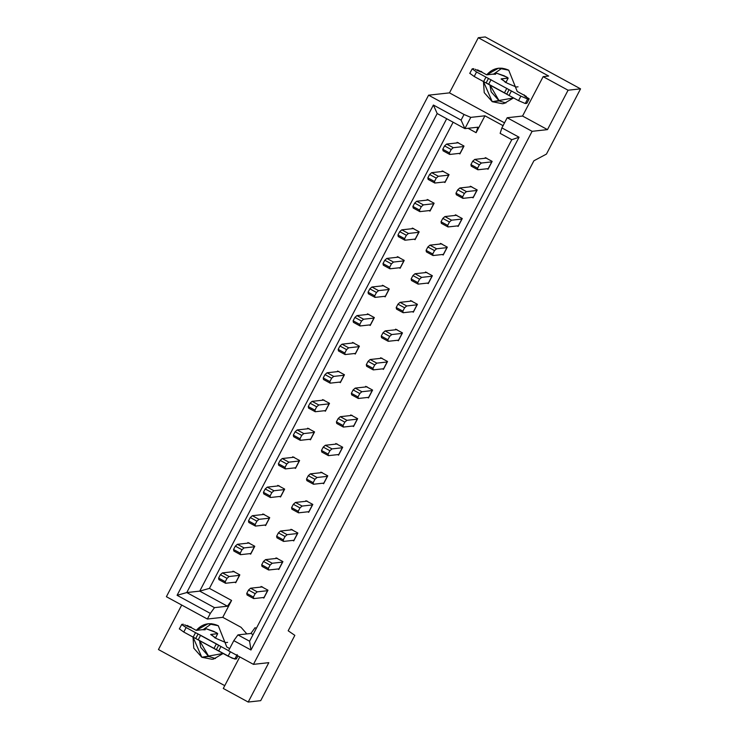<?xml version="1.0" encoding="UTF-8"?>
<svg xmlns="http://www.w3.org/2000/svg" width="739" height="739" viewBox="0 0 739 739"><rect width="100%" height="100%" fill="white"/><g stroke="black" fill="none" stroke-linecap="round" stroke-linejoin="round"><path stroke-width="1.11" d="M505.901 102.98L499.213 100.938L492.248 101.705L502.455 103.728L504.109 103.46L513.568 97.936L492.248 101.705L499.213 100.938L505.901 102.98M580.549 88.846L546.444 154.091L580.549 88.846L568.069 90.223L547.479 129.621L532.108 131.32L253.449 664.361L268.811 662.661L248.212 702.05L260.701 700.664L294.843 635.355L288.182 630.792L533.9 160.779L546.444 154.091L533.9 160.779L288.182 630.792L294.843 635.355L260.701 700.664L248.212 702.05L268.811 662.661L253.449 664.361L532.108 131.32L547.479 129.621L568.069 90.223L580.549 88.846L485.264 36.95L580.549 88.846M489.883 84.883L499.213 100.938L491.186 91.867L489.883 84.883M502.04 68.154L493.661 74.057L502.04 68.154M483.454 81.53L484.221 92.634L492.248 101.705L483.454 81.53M428.583 95.183L449.469 92.874L478.299 37.717L485.264 36.95L478.299 37.717L548.661 76.034L543.137 76.653L568.069 90.223L543.137 76.653L548.661 76.034L478.299 37.717L449.469 92.874L428.583 95.183L464.037 114.49L470.78 117.372L484.941 115.811L503.231 125.769L484.941 115.811L476.119 132.687L468.027 128.281L476.119 132.687L484.941 115.811L470.78 117.372L464.037 114.49L428.583 95.183L166.395 596.706L428.583 95.183M158.451 649.544L181.711 605.047L158.451 649.544L224.758 685.653L158.451 649.544M526.334 96.412L517.226 91.451L508.728 70.196L498.52 68.182L486.696 74.824L493.661 74.057L486.696 74.824L477.579 69.863L486.696 74.824C492.941 67.96 500.285 66.408 508.728 70.196L517.226 91.451L526.334 96.412L526.039 96.975L528.311 98.213L526.039 96.975L526.334 96.412M500.146 133.371L501.883 127.875L507.176 117.741L522.547 116.041L543.137 76.653L522.547 116.041L547.479 129.621L522.547 116.041L507.176 117.741L532.108 131.32L507.176 117.741L501.883 127.875L519.055 137.223L250.983 650.006L233.81 640.648L228.517 650.782L253.449 664.361L228.517 650.782L233.81 640.648L250.983 650.006L519.055 137.223L501.883 127.875L500.146 133.371L511.776 139.699L500.146 133.371M504.515 122.85L449.469 92.874L504.515 122.85M433.396 105.03L461.099 120.115L464.037 114.49L461.099 120.115L464.896 128.632L470.78 117.372L464.896 128.632L477.856 127.2L476.119 132.687L477.856 127.2L464.896 128.632L461.099 120.115L433.396 105.03L177.092 595.301L433.396 105.03L437.192 113.547L186.773 592.558L199.733 591.126L209.423 588.383L231.584 600.447L222.753 617.333L241.034 627.291L246.826 633.905L241.034 627.291L222.753 617.333L207.391 619.033L210.329 613.407L177.092 595.301L186.773 592.558L437.192 113.547L433.396 105.03M166.395 596.706L207.391 619.033L166.395 596.706M453.127 122.221L209.423 588.383L453.127 122.221M255.057 627.697L256.304 628.372L255.057 627.697L250.918 633.452L255.057 627.697M370.221 325.456L369.297 324.957L370.221 325.456L374.34 317.576L370.221 325.456M367.135 314.472L367.468 313.835L374.34 317.576L367.468 313.835L367.135 314.472M385.167 296.866L384.243 296.367L385.167 296.866L389.287 288.986L385.167 296.866M382.081 285.891L382.414 285.245L389.287 288.986L382.414 285.245L382.081 285.891M400.113 268.275L399.189 267.777L400.113 268.275L404.224 260.405L400.113 268.275M397.028 257.301L397.36 256.664L404.224 260.405L397.36 256.664L397.028 257.301M415.05 239.695L414.136 239.187L415.05 239.695L419.17 231.815L415.05 239.695M411.965 228.711L412.307 228.074L419.17 231.815L412.307 228.074L411.965 228.711M429.996 211.105L429.082 210.606L429.996 211.105L434.116 203.225L429.996 211.105M426.911 200.121L427.253 199.484L434.116 203.225L427.253 199.484L426.911 200.121M444.943 182.515L444.028 182.016L444.943 182.515L449.063 174.635L444.943 182.515M441.857 171.54L442.19 170.894L449.063 174.635L442.19 170.894L441.857 171.54M459.889 153.924L458.974 153.426L459.889 153.924L464.009 146.054L459.889 153.924M456.804 142.95L457.136 142.313L464.009 146.054L457.136 142.313L456.804 142.95M398.367 340.781L397.443 340.282L398.367 340.781L402.478 332.901L398.367 340.781M395.282 329.806L395.614 329.16L402.478 332.901L395.614 329.16L395.282 329.806M413.304 312.191L412.39 311.692L413.304 312.191L417.424 304.32L413.304 312.191M410.219 301.216L410.561 300.579L417.424 304.32L410.561 300.579L410.219 301.216M428.25 283.61L427.336 283.102L428.25 283.61L432.37 275.73L428.25 283.61M425.165 272.626L425.507 271.989L432.37 275.73L425.507 271.989L425.165 272.626M443.197 255.02L442.282 254.521L443.197 255.02L447.317 247.14L443.197 255.02M440.111 244.036L440.444 243.399L447.317 247.14L440.444 243.399L440.111 244.036M458.143 226.43L457.229 225.931L458.143 226.43L462.263 218.55L458.143 226.43M455.058 215.455L455.39 214.809L462.263 218.55L455.39 214.809L455.058 215.455M485.283 157.638L492.156 161.379L488.036 169.259L487.112 168.751L488.036 169.259L492.156 161.379L485.283 157.638L484.95 158.275L485.283 157.638M477.209 189.969L473.089 197.84L472.166 197.341L473.089 197.84L477.209 189.969L470.337 186.228L477.209 189.969M470.004 186.865L470.337 186.228L470.004 186.865M383.421 369.371L382.497 368.872L383.421 369.371L387.541 361.491L383.421 369.371M380.336 358.387L380.668 357.75L387.541 361.491L380.668 357.75L380.336 358.387M368.475 397.961L367.551 397.453L368.475 397.961L372.595 390.081L368.475 397.961M365.389 386.977L365.722 386.34L372.595 390.081L365.722 386.34L365.389 386.977M353.528 426.542L352.605 426.043L353.528 426.542L357.648 418.671L353.528 426.542M350.443 415.567L350.776 414.93L357.648 418.671L350.776 414.93L350.443 415.567M338.582 455.132L337.658 454.633L338.582 455.132L342.702 447.252L338.582 455.132M335.497 444.157L335.829 443.511L342.702 447.252L335.829 443.511L335.497 444.157M323.636 483.722L322.712 483.223L323.636 483.722L327.756 475.842L323.636 483.722M320.55 472.738L320.883 472.101L327.756 475.842L320.883 472.101L320.55 472.738M308.69 512.312L307.775 511.804L308.69 512.312L312.809 504.432L308.69 512.312M305.604 501.328L305.937 500.691L312.809 504.432L305.937 500.691L305.604 501.328M293.743 540.893L292.829 540.394L293.743 540.893L297.863 533.022L293.743 540.893M290.658 529.918L290.99 529.281L297.863 533.022L290.99 529.281L290.658 529.918M278.797 569.483L277.882 568.984L278.797 569.483L282.917 561.603L278.797 569.483M275.712 558.508L276.053 557.862L282.917 561.603L276.053 557.862L275.712 558.508M263.851 598.073L262.936 597.574L263.851 598.073L267.971 590.193L263.851 598.073M260.765 587.089L261.107 586.452L267.971 590.193L261.107 586.452L260.765 587.089M355.274 354.046L354.351 353.547L355.274 354.046L359.394 346.166L355.274 354.046M352.189 343.062L352.521 342.425L359.394 346.166L352.521 342.425L352.189 343.062M340.328 382.626L339.404 382.128L340.328 382.626L344.448 374.756L340.328 382.626M337.243 371.652L337.575 371.015L344.448 374.756L337.575 371.015L337.243 371.652M325.382 411.217L324.467 410.718L325.382 411.217L329.502 403.337L325.382 411.217M322.296 400.242L322.629 399.596L329.502 403.337L322.629 399.596L322.296 400.242M310.435 439.807L309.521 439.308L310.435 439.807L314.555 431.927L310.435 439.807M307.35 428.823L307.683 428.186L314.555 431.927L307.683 428.186L307.35 428.823M295.489 468.397L294.575 467.898L295.489 468.397L299.609 460.517L295.489 468.397M292.404 457.413L292.746 456.776L299.609 460.517L292.746 456.776L292.404 457.413M280.543 496.977L279.628 496.479L280.543 496.977L284.663 489.107L280.543 496.977M277.458 486.003L277.799 485.366L284.663 489.107L277.799 485.366L277.458 486.003M265.606 525.568L264.682 525.069L265.606 525.568L269.717 517.688L265.606 525.568M262.521 514.593L262.853 513.947L269.717 517.688L262.853 513.947L262.521 514.593M250.66 554.158L249.736 553.659L250.66 554.158L254.779 546.278L250.66 554.158M247.574 543.174L247.907 542.537L254.779 546.278L247.907 542.537L247.574 543.174M235.713 582.748L234.79 582.249L235.713 582.748L239.833 574.868L235.713 582.748M232.628 571.764L232.961 571.127L239.833 574.868L232.961 571.127L232.628 571.764M511.776 139.699L519.055 137.223L511.776 139.699L249.588 641.23L250.983 650.006L249.588 641.23L511.776 139.699M446.698 118.72L199.733 591.126L446.698 118.72M437.192 113.547L464.896 128.632L437.192 113.547M473.413 197.23L476.951 190.45L466.485 191.613L476.803 190.468L473.274 197.221L462.947 198.366L473.422 197.202M458.466 225.82L462.014 219.04L451.538 220.194L461.857 219.058L458.328 225.811L448 226.947L458.476 225.792M443.52 254.41L446.91 247.639L436.592 248.784L446.91 247.639L443.382 254.401L433.063 255.537L443.529 254.382M460.212 153.315L463.759 146.534L453.284 147.698L463.602 146.553L460.074 153.306L449.755 154.451L460.221 153.287M430.32 210.495L433.867 203.715L423.392 204.869L433.71 203.724L430.181 210.486L419.863 211.622L430.338 210.467M400.427 267.666L403.974 260.885L393.499 262.049L403.827 260.904L400.289 267.657L389.97 268.802L400.446 267.638M385.481 296.256L389.028 289.476L378.553 290.63L388.88 289.494L385.352 296.247L375.024 297.383L385.499 296.228M239.778 656.916L223.289 688.471L248.212 702.05L223.289 688.471L239.778 656.916M211.603 623.698L203.225 629.6L211.603 623.698M199.456 640.427L208.777 656.491L215.465 658.532L208.777 656.491L200.749 647.41L199.456 640.427M237.949 634.893L233.81 640.648L237.949 634.893L250.918 633.452L253.043 634.616L250.918 633.452L237.949 634.893L249.588 641.23L237.949 634.893M229.672 648.565L226.79 646.994L218.291 625.739L208.084 623.725L196.26 630.376L203.225 629.6L196.26 630.376L187.152 625.416L196.26 630.376C202.504 623.504 209.848 621.961 218.291 625.739L226.79 646.994L229.672 648.565M193.018 637.083L193.794 648.186L201.821 657.257L208.777 656.491L201.821 657.257L212.019 659.271L213.673 659.012L223.132 653.479L201.821 657.257L193.018 637.083M227.436 606.211L214.476 607.643L210.329 613.407L207.391 619.033L222.753 617.333L231.584 600.447L227.436 606.211L231.584 600.447L209.423 588.383L199.733 591.126L227.436 606.211L199.733 591.126L186.773 592.558L177.092 595.301L210.329 613.407L214.476 607.643L186.773 592.558L214.476 607.643L227.436 606.211M475.122 69.244L477.292 70.427L477.579 69.863L477.292 70.427L475.122 69.244M479.842 71.517L480.655 71.868L480.95 71.304L480.655 71.868L481.837 71.738L477.292 70.427L479.842 71.517M524.163 94.841L524.487 95.848L524.163 94.841M184.695 624.797L186.856 625.97L187.152 625.416L186.856 625.97L184.695 624.797M189.415 627.069L190.228 627.42L190.514 626.857L190.228 627.42L191.401 627.282L186.856 625.979L189.415 627.069M524.487 95.848L526.029 96.966L524.478 95.858M504.663 81.696L505.809 82.62L508.164 78.112L501.097 78.962L507.12 83.138L516.219 87.026L518.03 86.823L516.219 87.026L507.12 83.138L501.264 78.879L508.164 78.112L507.019 77.189L496.737 73.244L496.072 73.133L495.564 74.251L492.543 74.159M473.782 68.672L472.221 68.847L476.553 71.997L520.875 96.135L527.618 99.017L529.179 98.841L528.311 98.213L529.179 98.841L526.852 103.331L529.207 98.832L527.618 99.017L520.875 96.135L476.553 71.997L472.221 68.847L473.782 68.672M525.956 102.712L526.824 103.349L525.263 103.515L518.529 100.633L474.207 76.496L469.865 73.346L474.207 76.496L476.553 71.997L474.207 76.496L483.611 81.623L485.966 77.115L483.611 81.623L486.142 82.925L488.497 78.417L486.142 82.925L488.682 84.218L491.038 79.72L488.682 84.218L504.46 92.818L506.815 88.31L504.46 92.818L506.751 94.149L509.106 89.641L506.751 94.149L509.051 95.47L511.406 90.971L509.051 95.47L518.529 100.633L520.875 96.135L518.529 100.633L525.263 103.515L527.618 99.017L525.263 103.515L526.824 103.349L529.179 98.841M492.58 74.177L495.564 74.251L496.072 73.133L495.481 74.26L496.072 73.133L496.737 73.244L504.321 75.858L508.164 78.112L505.809 82.62M505.855 82.592L508.164 78.112M495.472 74.26L496.072 73.106L496.737 73.244M469.745 73.401L472.221 68.847M235.529 658.264L236.415 658.883L237.958 655.927L236.397 658.892L232.36 658.273L183.771 632.048L179.429 628.898L183.771 632.048L228.092 656.186L234.836 659.068L236.397 658.892L237.949 655.918M214.236 637.24L215.372 638.163L217.728 633.665L216.582 632.741L206.301 628.797L205.636 628.677L205.128 629.794L202.107 629.702M202.153 629.72L205.128 629.794L205.636 628.677L206.301 628.797L213.885 631.402L217.728 633.665L210.67 634.505L216.684 638.681L225.783 642.579L227.603 642.376L225.783 642.579L216.684 638.681L210.827 634.431L217.728 633.665L215.372 638.163M183.346 624.224L181.785 624.39L186.126 627.54L228.573 650.662L220.97 646.523L218.615 651.022L220.97 646.523L218.679 645.193L216.324 649.692L218.679 645.193L216.379 643.863L214.024 648.362L216.379 643.863L200.602 635.272L198.246 639.771L200.602 635.272L198.061 633.97L195.715 638.468L198.061 633.97L195.53 632.667L193.175 637.166L195.53 632.667L186.126 627.54L183.771 632.048L186.126 627.54L181.683 624.584L183.346 624.224M237.182 654.56L234.836 659.068L237.182 654.56M230.448 651.678L228.092 656.186L230.448 651.678M179.309 628.954L181.785 624.39M205.036 629.804L205.636 628.658L205.045 629.804L205.636 628.677L206.301 628.797M215.428 638.145L217.728 633.665M222.457 572.891L229.099 576.512L239.575 575.348L229.099 576.512L227.021 578.332L225.256 581.713L225.571 583.265L235.898 582.12L239.427 575.367L235.898 582.12L225.571 583.265L218.92 579.644L225.571 583.265L225.256 581.713L218.605 578.092L218.92 579.644L218.605 578.092L225.256 581.713L227.021 578.332L220.37 574.711L218.605 578.092L220.37 574.711L227.021 578.332L229.099 576.512L222.457 572.891L220.37 574.711L222.457 572.891L234.337 571.58L222.457 572.891M237.395 544.301L244.046 547.922L254.521 546.768L244.046 547.922L241.967 549.742L240.203 553.123L240.517 554.675L250.835 553.539L254.373 546.786L250.835 553.539L240.517 554.675L233.866 551.054L240.517 554.675L240.203 553.123L233.552 549.502L233.866 551.054L233.552 549.502L240.203 553.123L241.967 549.742L235.316 546.121L233.552 549.502L235.316 546.121L241.967 549.742L244.046 547.922L237.395 544.301L235.316 546.121L237.395 544.301L249.283 542.989L237.395 544.301M252.341 515.711L258.992 519.332L269.467 518.178L258.992 519.332L256.913 521.161L255.14 524.533L255.463 526.085L265.781 524.949L269.319 518.196L265.781 524.949L255.463 526.085L248.812 522.473L255.463 526.085L255.14 524.533L248.498 520.912L248.812 522.473L248.498 520.912L255.14 524.533L256.913 521.161L250.262 517.54L248.498 520.912L250.262 517.54L256.913 521.161L258.992 519.332L252.341 515.711L250.262 517.54L252.341 515.711L264.229 514.399L252.341 515.711M267.287 487.13L273.938 490.751L284.413 489.587L273.938 490.751L271.85 492.571L270.086 495.943L270.409 497.504L280.728 496.359L284.256 489.606L280.728 496.359L270.409 497.504L263.758 493.883L270.409 497.504L270.086 495.943L263.444 492.322L263.758 493.883L263.444 492.322L270.086 495.943L271.85 492.571L265.209 488.95L263.444 492.322L265.209 488.95L271.85 492.571L273.938 490.751L267.287 487.13L265.209 488.95L267.287 487.13L279.176 485.809L267.287 487.13M282.233 458.54L288.884 462.161L299.36 460.997L288.884 462.161L286.797 463.981L285.032 467.362L285.356 468.914L295.674 467.769L299.203 461.016L295.674 467.769L285.356 468.914L278.705 465.293L285.356 468.914L285.032 467.362L278.391 463.741L278.705 465.293L278.391 463.741L285.032 467.362L286.797 463.981L280.155 460.36L278.391 463.741L280.155 460.36L286.797 463.981L288.884 462.161L282.233 458.54L280.155 460.36L282.233 458.54L294.122 457.229L282.233 458.54M297.18 429.95L303.831 433.571L314.306 432.417L303.831 433.571L301.743 435.391L299.979 438.772L300.302 440.324L310.62 439.188L314.149 432.426L310.62 439.188L300.302 440.324L293.651 436.703L300.302 440.324L299.979 438.772L293.328 435.151L293.651 436.703L293.328 435.151L299.979 438.772L301.743 435.391L295.101 431.77L293.328 435.151L295.101 431.77L301.743 435.391L303.831 433.571L297.18 429.95L295.101 431.77L297.18 429.95L309.059 428.638L297.18 429.95M312.126 401.36L318.777 404.981L329.252 403.827L318.777 404.981L316.689 406.81L314.925 410.182L315.239 411.734L325.566 410.598L329.095 403.845L325.566 410.598L315.239 411.734L308.597 408.122L315.239 411.734L314.925 410.182L308.274 406.561L308.597 408.122L308.274 406.561L314.925 410.182L316.689 406.81L310.038 403.189L308.274 406.561L310.038 403.189L316.689 406.81L318.777 404.981L312.126 401.36L310.038 403.189L312.126 401.36L324.005 400.048L312.126 401.36M327.072 372.779L333.723 376.4L344.189 375.236L333.723 376.4L331.635 378.22L329.871 381.592L330.185 383.153L340.513 382.008L344.041 375.255L340.513 382.008L330.185 383.153L323.543 379.532L330.185 383.153L329.871 381.592L323.22 377.971L323.543 379.532L323.22 377.971L329.871 381.592L331.635 378.22L324.984 374.599L323.22 377.971L324.984 374.599L331.635 378.22L333.723 376.4L327.072 372.779L324.984 374.599L327.072 372.779L338.952 371.458L327.072 372.779M250.595 588.216L257.246 591.837L267.721 590.683L257.246 591.837L255.158 593.657L253.394 597.038L253.717 598.59L264.035 597.454L267.564 590.692L264.035 597.454L253.717 598.59L247.066 594.969L253.717 598.59L253.394 597.038L246.752 593.417L247.066 594.969L246.752 593.417L253.394 597.038L255.158 593.657L248.516 590.036L246.752 593.417L248.516 590.036L255.158 593.657L257.246 591.837L250.595 588.216L248.516 590.036L250.595 588.216L262.484 586.905L250.595 588.216M265.541 559.626L272.192 563.247L282.667 562.093L272.192 563.247L270.104 565.076L268.34 568.448L268.663 570L278.982 568.864L282.51 562.111L278.982 568.864L268.663 570L262.012 566.388L268.663 570L268.34 568.448L261.698 564.827L262.012 566.388L261.698 564.827L268.34 568.448L270.104 565.076L263.463 561.455L261.698 564.827L263.463 561.455L270.104 565.076L272.192 563.247L265.541 559.626L263.463 561.455L265.541 559.626L277.43 558.314L265.541 559.626M280.487 531.045L287.138 534.666L297.614 533.503L287.138 534.666L285.051 536.486L283.286 539.858L283.61 541.419L293.928 540.274L297.457 533.521L293.928 540.274L283.61 541.419L276.959 537.798L283.61 541.419L283.286 539.858L276.635 536.237L276.959 537.798L276.635 536.237L283.286 539.858L285.051 536.486L278.409 532.865L276.635 536.237L278.409 532.865L285.051 536.486L287.138 534.666L280.487 531.045L278.409 532.865L280.487 531.045L292.376 529.724L280.487 531.045M295.434 502.455L302.085 506.076L312.56 504.913L302.085 506.076L299.997 507.896L298.233 511.277L298.547 512.829L308.874 511.684L312.403 504.931L308.874 511.684L298.547 512.829L291.905 509.208L298.547 512.829L298.233 511.277L291.582 507.656L291.905 509.208L291.582 507.656L298.233 511.277L299.997 507.896L293.346 504.275L291.582 507.656L293.346 504.275L299.997 507.896L302.085 506.076L295.434 502.455L293.346 504.275L295.434 502.455L307.313 501.144L295.434 502.455M310.38 473.865L317.031 477.486L327.497 476.332L317.031 477.486L314.943 479.306L313.179 482.687L313.493 484.239L323.821 483.103L327.349 476.341L323.821 483.103L313.493 484.239L306.851 480.618L313.493 484.239L313.179 482.687L306.528 479.066L306.851 480.618L306.528 479.066L313.179 482.687L314.943 479.306L308.292 475.685L306.528 479.066L308.292 475.685L314.943 479.306L317.031 477.486L310.38 473.865L308.292 475.685L310.38 473.865L322.259 472.554L310.38 473.865M325.326 445.275L331.968 448.896L342.443 447.742L331.968 448.896L329.89 450.725L328.125 454.097L328.439 455.649L338.767 454.513L342.296 447.76L338.767 454.513L328.439 455.649L321.798 452.037L328.439 455.649L328.125 454.097L321.474 450.476L321.798 452.037L321.474 450.476L328.125 454.097L329.89 450.725L323.239 447.104L321.474 450.476L323.239 447.104L329.89 450.725L331.968 448.896L325.326 445.275L323.239 447.104L325.326 445.275L337.206 443.963L325.326 445.275M340.273 416.694L346.914 420.315L357.39 419.152L346.914 420.315L344.836 422.135L343.072 425.507L343.386 427.068L353.713 425.923L357.242 419.17L353.713 425.923L343.386 427.068L336.735 423.447L343.386 427.068L343.072 425.507L336.421 421.886L336.735 423.447L336.421 421.886L343.072 425.507L344.836 422.135L338.185 418.514L336.421 421.886L338.185 418.514L344.836 422.135L346.914 420.315L340.273 416.694L338.185 418.514L340.273 416.694L352.152 415.373L340.273 416.694M355.219 388.104L361.861 391.725L372.336 390.561L361.861 391.725L359.782 393.545L358.018 396.926L358.332 398.478L368.659 397.333L372.188 390.58L368.659 397.333L358.332 398.478L351.681 394.857L358.332 398.478L358.018 396.926L351.367 393.305L351.681 394.857L351.367 393.305L358.018 396.926L359.782 393.545L353.131 389.924L351.367 393.305L353.131 389.924L359.782 393.545L361.861 391.725L355.219 388.104L353.131 389.924L355.219 388.104L367.098 386.793L355.219 388.104M474.78 159.402L481.422 163.023L491.897 161.859L481.422 163.023L479.343 164.843L477.579 168.224L477.893 169.776L488.22 168.631L491.749 161.878L488.22 168.631L477.893 169.776L471.251 166.155L477.893 169.776L477.579 168.224L470.928 164.603L471.251 166.155L470.928 164.603L477.579 168.224L479.343 164.843L472.692 161.222L470.928 164.603L472.692 161.222L479.343 164.843L481.422 163.023L474.78 159.402L472.692 161.222L474.78 159.402L486.659 158.091L474.78 159.402M459.834 187.992L466.485 191.613L464.397 193.433L462.632 196.805L462.947 198.366L456.305 194.745L462.947 198.366L462.632 196.805L455.981 193.184L456.305 194.745L455.981 193.184L462.632 196.805L464.397 193.433L457.746 189.812L455.981 193.184L457.746 189.812L464.397 193.433L466.485 191.613L459.834 187.992L457.746 189.812L459.834 187.992L471.713 186.671L459.834 187.992M444.887 216.573L451.538 220.194L449.451 222.023L447.686 225.395L448 226.947L441.359 223.326L448 226.947L447.686 225.395L441.035 221.774L441.359 223.326L441.035 221.774L447.686 225.395L449.451 222.023L442.8 218.402L441.035 221.774L442.8 218.402L449.451 222.023L451.538 220.194L444.887 216.573L442.8 218.402L444.887 216.573L456.767 215.261L444.887 216.573M429.941 245.163L436.592 248.784L434.504 250.604L432.74 253.985L433.063 255.537L426.412 251.916L433.063 255.537L432.74 253.985L426.089 250.364L426.412 251.916L426.089 250.364L432.74 253.985L434.504 250.604L427.863 246.983L426.089 250.364L427.863 246.983L434.504 250.604L436.592 248.784L429.941 245.163L427.863 246.983L429.941 245.163L441.82 243.852L429.941 245.163M414.995 273.753L421.646 277.374L432.121 276.21L421.646 277.374L419.558 279.194L417.794 282.575L418.117 284.127L428.435 282.982L431.964 276.229L428.435 282.982L418.117 284.127L411.466 280.506L418.117 284.127L417.794 282.575L411.152 278.954L411.466 280.506L411.152 278.954L417.794 282.575L419.558 279.194L412.916 275.573L411.152 278.954L412.916 275.573L419.558 279.194L421.646 277.374L414.995 273.753L412.916 275.573L414.995 273.753L426.883 272.442L414.995 273.753M400.048 302.343L406.699 305.964L417.175 304.801L406.699 305.964L404.612 307.784L402.847 311.156L403.171 312.717L413.489 311.572L417.018 304.819L413.489 311.572L403.171 312.717L396.52 309.096L403.171 312.717L402.847 311.156L396.206 307.535L396.52 309.096L396.206 307.535L402.847 311.156L404.612 307.784L397.97 304.163L396.206 307.535L397.97 304.163L404.612 307.784L406.699 305.964L400.048 302.343L397.97 304.163L400.048 302.343L411.937 301.022L400.048 302.343M385.102 330.924L391.753 334.545L402.228 333.391L391.753 334.545L389.675 336.374L387.901 339.746L388.224 341.298L398.543 340.162L402.081 333.409L398.543 340.162L388.224 341.298L381.573 337.677L388.224 341.298L387.901 339.746L381.259 336.125L381.573 337.677L381.259 336.125L387.901 339.746L389.675 336.374L383.024 332.753L381.259 336.125L383.024 332.753L389.675 336.374L391.753 334.545L385.102 330.924L383.024 332.753L385.102 330.924L396.991 329.612L385.102 330.924M446.633 144.077L453.284 147.698L451.196 149.518L449.432 152.89L449.755 154.451L443.104 150.83L449.755 154.451L449.432 152.89L442.781 149.269L443.104 150.83L442.781 149.269L449.432 152.89L451.196 149.518L444.555 145.897L442.781 149.269L444.555 145.897L451.196 149.518L453.284 147.698L446.633 144.077L444.555 145.897L446.633 144.077L458.513 142.756L446.633 144.077M431.687 172.658L438.338 176.279L448.813 175.125L438.338 176.279L436.25 178.108L434.486 181.48L434.809 183.032L445.127 181.896L448.656 175.143L445.127 181.896L434.809 183.032L428.158 179.42L434.809 183.032L434.486 181.48L427.844 177.859L428.158 179.42L427.844 177.859L434.486 181.48L436.25 178.108L429.608 174.487L427.844 177.859L429.608 174.487L436.25 178.108L438.338 176.279L431.687 172.658L429.608 174.487L431.687 172.658L443.576 171.346L431.687 172.658M416.741 201.248L423.392 204.869L421.304 206.689L419.54 210.07L419.863 211.622L413.212 208.001L419.863 211.622L419.54 210.07L412.898 206.449L413.212 208.001L412.898 206.449L419.54 210.07L421.304 206.689L414.662 203.068L412.898 206.449L414.662 203.068L421.304 206.689L423.392 204.869L416.741 201.248L414.662 203.068L416.741 201.248L428.629 199.936L416.741 201.248M401.794 229.838L408.445 233.459L418.921 232.295L408.445 233.459L406.367 235.279L404.593 238.66L404.917 240.212L415.235 239.066L418.773 232.314L415.235 239.066L404.917 240.212L398.266 236.591L404.917 240.212L404.593 238.66L397.952 235.039L398.266 236.591L397.952 235.039L404.593 238.66L406.367 235.279L399.716 231.658L397.952 235.039L399.716 231.658L406.367 235.279L408.445 233.459L401.794 229.838L399.716 231.658L401.794 229.838L413.683 228.527L401.794 229.838M386.848 258.428L393.499 262.049L391.421 263.869L389.656 267.241L389.97 268.802L383.319 265.181L389.97 268.802L389.656 267.241L383.005 263.62L383.319 265.181L383.005 263.62L389.656 267.241L391.421 263.869L384.77 260.248L383.005 263.62L384.77 260.248L391.421 263.869L393.499 262.049L386.848 258.428L384.77 260.248L386.848 258.428L398.737 257.107L386.848 258.428M371.911 287.009L378.553 290.63L376.474 292.459L374.71 295.831L375.024 297.383L368.373 293.771L375.024 297.383L374.71 295.831L368.059 292.21L368.373 293.771L368.059 292.21L374.71 295.831L376.474 292.459L369.823 288.838L368.059 292.21L369.823 288.838L376.474 292.459L378.553 290.63L371.911 287.009L369.823 288.838L371.911 287.009L383.79 285.697L371.911 287.009M356.965 315.599L363.606 319.22L374.082 318.066L363.606 319.22L361.528 321.04L359.764 324.421L360.078 325.973L370.405 324.837L373.934 318.075L370.405 324.837L360.078 325.973L353.427 322.352L360.078 325.973L359.764 324.421L353.113 320.8L353.427 322.352L353.113 320.8L359.764 324.421L361.528 321.04L354.877 317.419L353.113 320.8L354.877 317.419L361.528 321.04L363.606 319.22L356.965 315.599L354.877 317.419L356.965 315.599L368.844 314.287L356.965 315.599M342.018 344.189L348.66 347.81L359.136 346.646L348.66 347.81L346.582 349.63L344.817 353.011L345.131 354.563L355.459 353.418L358.988 346.665L355.459 353.418L345.131 354.563L338.49 350.942L345.131 354.563L344.817 353.011L338.166 349.39L338.49 350.942L338.166 349.39L344.817 353.011L346.582 349.63L339.931 346.009L338.166 349.39L339.931 346.009L346.582 349.63L348.66 347.81L342.018 344.189L339.931 346.009L342.018 344.189L353.898 342.878L342.018 344.189M370.156 359.514L376.807 363.135L387.282 361.981L376.807 363.135L374.728 364.955L372.964 368.336L373.278 369.888L383.596 368.752L387.134 361.99L383.596 368.752L373.278 369.888L366.627 366.267L373.278 369.888L372.964 368.336L366.313 364.715L366.627 366.267L366.313 364.715L372.964 368.336L374.728 364.955L368.077 361.334L366.313 364.715L368.077 361.334L374.728 364.955L376.807 363.135L370.156 359.514L368.077 361.334L370.156 359.514L382.045 358.203L370.156 359.514"/></g></svg>
